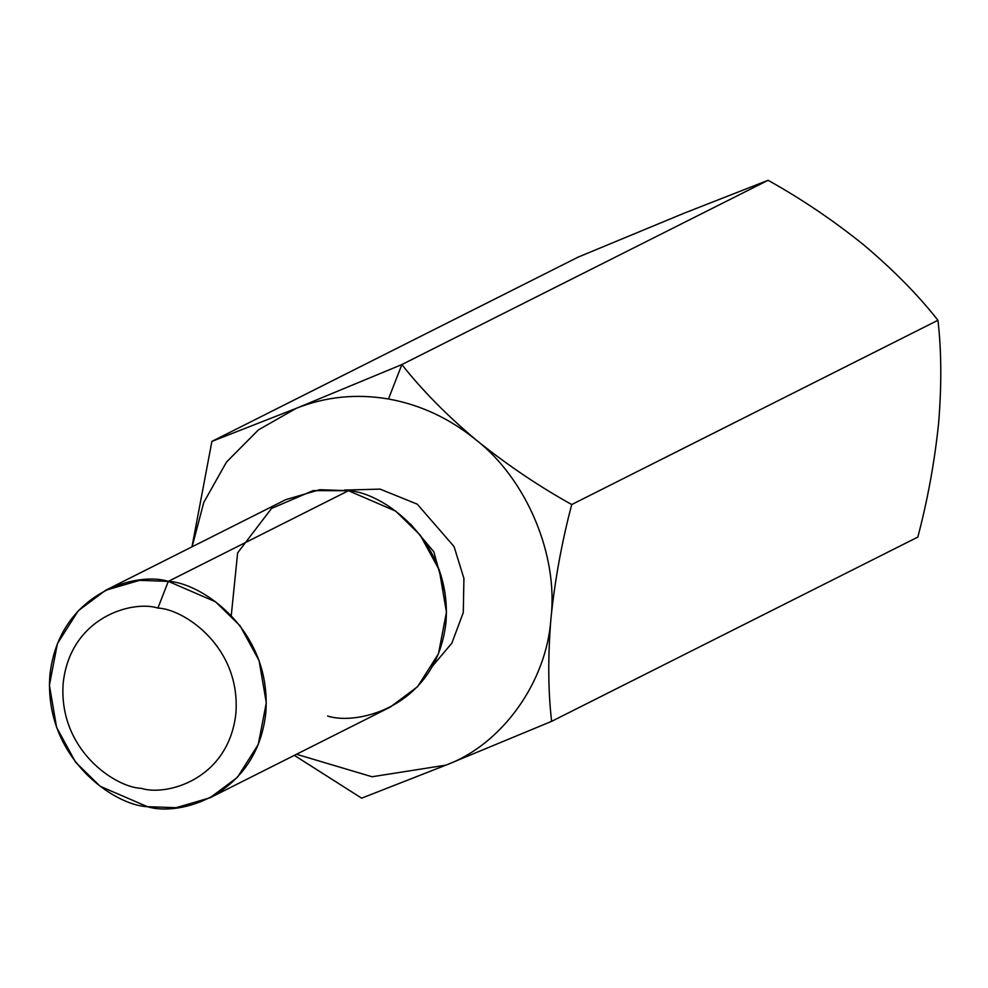 <?xml version="1.0" encoding="UTF-8"?>
<svg xmlns="http://www.w3.org/2000/svg" width="988" height="988" viewBox="0 0 988 988"><rect width="100%" height="100%" fill="white"/><g stroke="black" fill="none" stroke-linecap="round" stroke-linejoin="round"><path stroke-width="1.48" d="M296.178 408.365C325.595 396.645 356.359 393.533 388.469 398.991L401.869 364.56L296.178 408.365L401.869 364.56L768.084 180.298L683.807 213.322L578.116 257.127L211.901 441.389L578.116 257.127L683.807 213.322L768.084 180.298L401.869 364.56C421.925 390.025 446.662 415.158 476.093 439.944C506.708 464.582 538.596 486.121 571.731 504.547L937.945 320.273C918.198 295.116 893.461 269.996 863.722 244.901C833.489 220.522 801.601 198.983 768.084 180.298C801.601 198.983 833.489 220.522 863.722 244.901C893.461 269.996 918.198 295.116 937.945 320.273L571.731 504.547C561.876 541.832 554.947 579.771 550.958 618.327C547.834 656.353 548.056 690.698 551.613 721.351L445.921 765.144L361.645 798.168L445.921 765.144C502.04 744.507 546.87 681.844 550.958 618.327C558.603 555.441 526.641 479.304 476.093 439.944C449.75 418.443 420.542 404.796 388.469 398.991C356.359 393.533 325.595 396.645 296.178 408.365L258.436 429.879L226.499 462.051L203.8 502.373L192.104 546.784L203.8 502.373L226.499 462.051L258.436 429.879L296.178 408.365L211.901 441.389L296.178 408.365M938.588 423.383L938.6 423.296C934.623 461.742 927.707 499.669 917.827 537.077L551.613 721.351L917.827 537.077C927.707 499.669 934.623 461.742 938.6 423.296C941.725 385.159 941.502 350.826 937.945 320.273C941.502 350.826 941.725 385.159 938.6 423.296L938.6 423.247M191.981 546.858L211.901 441.389L191.981 546.858M296.499 754.276L372.044 776.753L445.921 765.144L372.044 776.753L296.499 754.276M344.38 490.085L380.108 489.122L417.245 504.152L454.06 546.562L463.915 578.4L463.286 612.548L451.862 643.151L432.793 665.776L451.862 643.151L463.286 612.548L463.915 578.4L454.06 546.562L417.245 504.152L380.108 489.122L344.38 490.085M210.049 797.773L390.223 707.112L417.578 686.685L438.45 653.784L446.465 612.177L439.265 569.99L420.233 535.126L395.657 511.092L348.468 490.715L168.293 581.376L157.907 608.077C132.972 600.025 70.556 616.549 63.183 683.054C58.169 749.966 115.584 787.522 141.185 788.325C166.108 796.39 228.537 779.865 235.897 713.361C240.911 646.448 183.496 608.892 157.907 608.077C183.496 608.892 240.911 646.448 235.897 713.361C228.537 779.865 166.108 796.39 141.185 788.325C115.584 787.522 58.169 749.966 63.183 683.054C70.556 616.549 132.972 600.025 157.907 608.077L168.293 581.376L215.483 601.754L240.072 625.774L259.091 660.639L266.303 702.826L258.276 744.446L237.416 777.334L210.049 797.773L176.123 807.702L147.397 806.677L100.208 786.3L75.631 762.279L56.612 727.415L49.4 685.227L57.415 643.608L78.287 610.72L105.654 590.281L139.58 580.351L168.293 581.376L348.468 490.715L319.754 489.702L285.828 499.632L105.654 590.281M231.266 615.573L237.626 552.86L271.515 508.45L313.085 490.628L348.468 490.715C380.466 491.728 452.232 538.682 445.971 622.317C436.758 705.444 358.73 726.094 327.571 716.028M444.995 592.516L433.843 551.823L410.489 523.949L433.843 551.823L444.995 592.516M168.293 581.376C137.147 571.299 59.107 591.96 49.906 675.076C43.645 758.722 115.398 805.665 147.397 806.677C178.556 816.755 256.584 796.093 265.797 712.978C272.058 629.331 200.292 582.389 168.293 581.376M294.338 755.363L361.645 798.168M551.613 721.351C548.056 690.698 547.834 656.353 550.958 618.327C546.87 681.844 502.04 744.507 445.921 765.144L551.613 721.351M550.958 618.327C554.947 579.771 561.876 541.832 571.731 504.547C538.596 486.121 506.708 464.582 476.093 439.944C526.641 479.304 558.603 555.441 550.958 618.327M401.869 364.56L388.469 398.991C420.542 404.796 449.75 418.443 476.093 439.944C446.662 415.158 421.925 390.025 401.869 364.56"/></g></svg>
